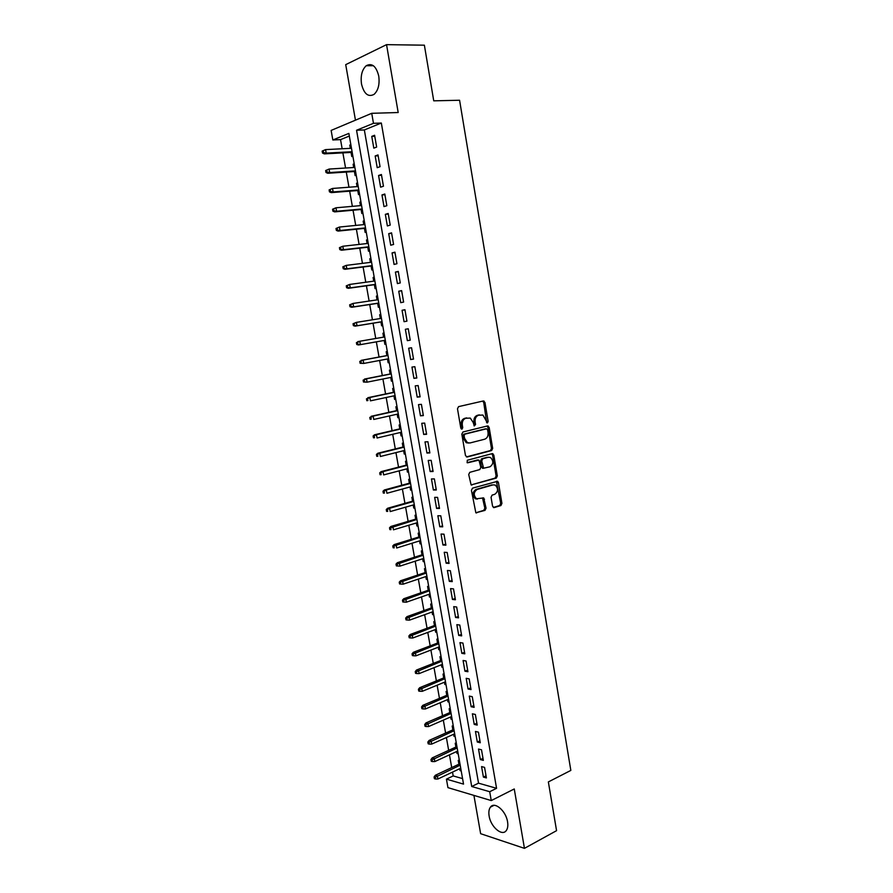<?xml version="1.0" encoding="UTF-8"?>
<svg xmlns="http://www.w3.org/2000/svg" width="893" height="893" viewBox="0 0 893 893"><rect width="100%" height="100%" fill="white"/><g stroke="black" fill="none" stroke-linecap="round" stroke-linejoin="round"><path stroke-width="1.34" d="M487.422 422.936L488.147 421.451L484.955 402.453L483.303 400.968L458.578 406.628L457.484 408.771L460.799 428.115L461.982 429.153L462.741 427.647L462.317 425.146C461.982 421.552 463.132 419.264 465.766 418.281L470.276 418.08L473.223 422.512L474.283 425.95L475.556 424.521L475.132 422.043C474.808 418.482 475.936 416.216 478.525 415.245L482.923 415.044L487.422 422.936M486.674 422.713L483.749 402.564L482.678 401.113M461.234 428.953L461.123 425.235L462.317 425.146M474.06 425.805L473.937 422.132L475.132 422.043M507.559 821.794C505.963 810.755 494.443 801.066 490.424 807.16C488.94 809.203 488.504 812.15 489.13 815.99C490.681 826.862 502.156 836.752 506.286 830.546C507.737 828.514 508.162 825.59 507.559 821.794M378.755 76.117C376.232 66.182 372.057 62.722 366.23 65.714C362.011 69.676 360.437 75.782 361.509 84.042C364.02 93.977 368.229 97.415 374.1 94.345C378.241 90.427 379.793 84.355 378.755 76.117M492.568 506.219L494.197 507.581L500.906 505.55L501.933 503.384L498.439 482.588L497.602 481.294L472.497 488.158L471.426 490.357L475.846 512.794L484.999 510.383L486.049 508.195L483.705 497.926L476.482 498.763C473.323 495.258 473.547 492.155 477.13 489.464L493.137 484.854L495.28 485.1C498.428 488.538 498.249 491.619 494.733 494.331L492.099 495.102L491.05 497.278L492.568 506.219M489.71 791.723L491.25 800.575L447.94 787.637L446.433 779.142L463.534 784.11L348.862 133.403L332.832 139.978L331.136 130.423L371.734 113.311L373.475 123.323L356.553 130.255L471.716 786.499L489.71 791.723L496.564 788.307L381.333 123.033L373.475 123.323M371.734 113.311L398.189 112.529L386.546 44.65L424.376 45.186L433.741 100.831L459.582 100.25L570.839 770.413L548.358 781.922L556.562 830.669L524.448 848.35L514.256 788.965L491.25 800.575M491.641 450.53L492.679 448.398L489.152 427.39L487.511 425.939L462.909 432L461.826 434.165L465.476 455.553L467.173 456.993L491.641 450.53L490.436 450.574L491.474 448.453L487.935 427.468L486.964 426.073M493.807 455.062L497.323 475.958L496.285 478.101L471.113 484.91L468.713 474.507L469.785 472.33L479.787 469.584L480.836 467.419L478.961 460.096L467.731 462.786L467.151 462.719L467.296 460.263L492.166 453.633L493.807 455.062L492.59 455.106L496.106 475.98L497.323 475.958M473.915 795.395L480.635 833.694L524.448 848.35M386.546 44.65L345.714 64.642L355.459 120.175M459.716 768.694L460.051 770.592L461.067 770.112M459.393 760.646L458.243 760.334L458.924 764.196M456.68 751.515L457.026 753.48L458.053 753.011M456.368 743.478L455.218 743.188L455.899 747.061M453.644 734.269L454.001 736.312L455.028 735.854M453.331 726.266L452.182 725.987L452.863 729.86M450.597 716.967L450.965 719.099L451.992 718.642M450.295 708.986L449.146 708.741L449.826 712.603M447.538 699.621L447.918 701.82L448.956 701.385M447.237 691.662L446.087 691.428L446.768 695.301M444.468 682.207L444.87 684.485L445.897 684.06M444.178 674.271L443.028 674.059L443.709 677.932M441.388 664.749L441.801 667.104L442.839 666.691M441.097 656.835L439.959 656.645L440.64 660.519M438.296 647.224L438.72 649.658L439.769 649.256M438.016 639.343L436.878 639.165L437.559 643.038M435.192 629.643L435.639 632.166L436.688 631.775M434.924 621.785L433.786 621.64L434.467 625.513M432.089 612.006L432.547 614.607L433.596 614.228M431.821 604.17L430.683 604.048L431.364 607.921M428.964 594.314L429.444 596.993L430.493 596.624M428.707 586.511L427.568 586.4L428.249 590.273M425.838 576.565L426.318 579.323L427.379 578.965M425.581 568.785L424.454 568.696L425.135 572.569M422.702 558.761L423.193 561.597L424.264 561.25M422.456 551.003L421.317 550.936L421.998 554.81M419.543 540.89L420.067 543.815L421.128 543.48M419.308 533.166L418.181 533.121L418.862 536.994M416.384 522.974L416.919 525.977L417.991 525.653M416.16 515.272L415.022 515.239L415.714 519.123M413.213 504.991L413.76 508.072L414.832 507.771M412.99 497.312L411.863 497.312L412.544 501.185M410.032 486.942L410.59 490.123L411.673 489.822M409.82 479.295L408.693 479.318L409.374 483.191M406.84 468.847L407.42 472.107L408.503 471.817M406.628 461.223L405.511 461.268L406.192 465.141M403.647 450.686L404.228 454.024L405.31 453.756M403.435 443.095L402.319 443.151L403 447.036M400.432 432.469L401.035 435.896L402.118 435.639M400.231 424.901L399.115 424.99L399.796 428.863M397.206 414.185L397.82 417.701L398.914 417.455M397.017 406.65L395.9 406.75L396.581 410.635M393.969 395.845L394.606 399.45L395.699 399.216M393.791 388.332L392.674 388.466L393.355 392.351M390.732 377.449L391.38 381.132L392.474 380.909M390.554 369.97L389.437 370.115L390.118 374M387.473 358.986L388.142 362.759L389.248 362.547M387.305 351.529L386.189 351.708L386.87 355.593M384.883 344.33L385.999 344.129L384.883 344.33L384.202 340.456M382.93 333.234L384.046 333.044L382.93 333.234L383.622 337.119M379.67 314.704L380.775 314.526L379.67 314.704L380.34 318.522M380.943 321.926L381.624 325.833L382.74 325.621M377.047 299.869L376.388 296.108L377.505 295.94M377.661 303.341L378.353 307.27L379.458 307.047M373.743 281.15L373.095 277.455L374.223 277.299M374.379 284.7L375.071 288.651L376.176 288.406M370.439 262.363L369.791 258.736L370.93 258.602M371.075 265.991L371.778 269.976L372.883 269.697M367.112 243.521L366.487 239.949L367.615 239.826M367.771 247.227L368.474 251.234L369.579 250.933M363.775 224.612L363.161 221.107L364.299 220.995M364.444 228.396L365.159 232.426L366.253 232.102M360.437 205.636L359.834 202.209L360.973 202.108M361.118 209.498L361.832 213.561L362.926 213.215M357.077 186.604L356.486 183.232L357.624 183.154M357.769 190.544L358.495 194.629L359.589 194.261M353.706 167.504L353.126 164.2L354.275 164.133M354.421 171.523L355.146 175.631L356.24 175.24M376.645 147.066L374.591 135.267L371.756 136.395L373.81 148.149L376.645 147.066M380.05 166.678L378.007 154.924L375.172 155.974L377.214 167.694L380.05 166.678M383.454 186.224L381.411 174.503L378.576 175.497L380.608 187.184L383.454 186.224M386.836 205.703L384.805 194.015L381.97 194.953L383.99 206.596L386.836 205.703M390.219 225.103L388.187 213.472L385.341 214.342L387.361 225.94L390.219 225.103M393.579 244.448L391.569 232.85L388.712 233.665L390.721 245.218L393.579 244.448M396.939 263.725L394.929 252.161L392.06 252.909L394.07 264.44L396.939 263.725M400.276 282.936L398.278 271.416L395.409 272.097L397.407 283.583L400.276 282.936M403.614 302.08L401.616 290.605L398.736 291.23L400.734 302.671L403.614 302.08M406.929 321.156L404.942 309.715L402.062 310.284L404.049 321.692L406.929 321.156M410.233 340.177L408.257 328.769L405.366 329.283L407.353 340.646L410.233 340.177M413.537 359.12L411.561 347.757L408.67 348.214L410.646 359.533L413.537 359.12M416.819 378.007L414.854 366.688L411.952 367.079L413.928 378.364L416.819 378.007M420.101 396.827L418.136 385.542L415.234 385.876L417.198 397.128L420.101 396.827M423.36 415.591L421.407 404.339L418.504 404.618L420.458 415.825L423.36 415.591M426.608 434.288L424.666 423.081L421.753 423.293L423.706 434.467L426.608 434.288M429.857 452.918L427.914 441.745L425.001 441.901L426.943 453.041L429.857 452.918M433.083 471.493L431.152 460.353L428.227 460.453L430.169 471.56L433.083 471.493M436.309 490L434.378 478.905L431.453 478.949L433.384 490.011L436.309 490M439.512 508.441L437.592 497.379L434.668 497.379L436.588 508.407L439.512 508.441M442.716 526.825L440.796 515.808L437.86 515.741L439.78 526.736L442.716 526.825M445.897 545.154L443.988 534.17L441.053 534.047L442.961 544.998L445.897 545.154M449.079 563.416L447.17 552.466L444.234 552.287L446.132 563.204L449.079 563.416M452.249 581.611L450.351 570.705L447.404 570.471L449.302 581.354L452.249 581.611M455.408 599.761L453.51 588.878L450.563 588.599L452.45 599.449L455.408 599.761M458.544 617.844L456.658 606.994L453.711 606.66L455.586 617.476L458.544 617.844M461.681 635.861L459.806 625.055L456.848 624.665L458.723 635.436L461.681 635.861M464.806 653.821L462.931 643.049L459.973 642.614L461.837 653.352L464.806 653.821M467.921 671.726L466.057 660.987L463.087 660.496L464.952 671.201L467.921 671.726M471.024 689.575L469.171 678.87L466.191 678.323L468.055 688.994L471.024 689.575M474.127 707.356L472.263 696.696L469.294 696.093L471.147 706.731L474.127 707.356M477.208 725.083L475.355 714.456L472.375 713.808L474.228 724.402L477.208 725.083M480.278 742.753L478.436 732.16L475.456 731.456L477.297 742.016L480.278 742.753M483.347 760.367L481.506 749.807L478.514 749.048L480.356 759.586L483.347 760.367M381.333 123.033L364.344 129.943L478.536 783.161L496.564 788.307M481.573 766.585L483.403 777.089L486.406 777.915L484.564 767.388L481.573 766.585M349.33 136.049L340.534 139.621L342.153 148.763M342.879 152.87L345.569 168.018M346.283 172.059L348.962 187.217M349.665 191.18L352.355 206.35M353.036 210.223L355.727 225.416M356.396 229.222L359.086 244.425M359.745 248.142L362.446 263.357M363.094 267.007L365.784 282.233M366.42 285.805L369.122 301.053M369.735 304.546L372.437 319.794M373.04 323.221L375.741 338.48M376.344 341.84L379.034 357.044M379.637 360.459L382.304 375.54M382.918 379.012L385.575 393.98M386.189 397.497L388.823 412.365M389.46 415.926L392.072 430.683M392.708 434.299L395.298 448.933M395.945 452.606L398.524 467.128M399.182 470.845L401.727 485.267M402.397 489.04L404.931 503.351M405.612 507.168L408.123 521.367M408.804 525.229L411.305 539.327M411.997 543.245L414.475 557.232M415.178 561.195L417.634 575.07M418.337 579.088L420.782 592.852M421.496 596.915L423.918 610.589M424.644 614.697L427.044 628.259M427.78 632.411L430.169 645.862M430.906 650.071L433.272 663.421M434.031 667.674L436.376 680.924M437.135 685.221L439.456 698.371M440.227 702.702L442.537 715.751M443.319 720.138L445.607 733.086M446.388 737.518L448.666 750.366M449.458 754.842L451.713 767.578M452.517 772.099L453.197 775.928L462.563 778.607M350.849 144.677L349.766 145.101L350.335 148.338M351.049 152.435L351.786 156.565L352.869 156.152M353.126 164.2L354.22 163.799M356.486 183.232L357.58 182.853M359.834 202.209L360.928 201.84M363.161 221.107L364.255 220.772M366.487 239.949L367.581 239.637M369.791 258.736L370.896 258.445M373.095 277.455L374.2 277.187M376.388 296.108L377.493 295.862M388.142 362.759L389.248 362.603M391.38 381.132L392.496 380.998M394.606 399.45L395.722 399.327M397.82 417.701L398.948 417.611M401.035 435.896L402.151 435.829M404.228 454.024L405.355 453.979M407.42 472.107L408.548 472.073M410.59 490.123L411.718 490.112M413.76 508.072L414.888 508.095M416.919 525.977L418.047 526.01M420.067 543.815L421.195 543.87M423.193 561.597L424.331 561.675M426.318 579.323L427.457 579.423M429.444 596.993L430.582 597.116M432.547 614.607L433.685 614.752M435.639 632.166L436.777 632.322M438.72 649.658L439.869 649.847M441.801 667.104L442.95 667.305M444.87 684.485L446.009 684.708M447.918 701.82L449.067 702.065M450.965 719.099L452.115 719.356M454.001 736.312L455.162 736.602M457.026 753.48L458.187 753.781M460.051 770.592L461.201 770.916M453.197 775.928L446.433 779.142M340.534 139.621L332.832 139.978M364.344 129.943L356.553 130.255M478.536 783.161L471.716 786.499M349.766 145.101L350.916 145.046M371.756 136.395L374.759 136.261M375.172 155.974L378.163 155.806M378.576 175.497L381.545 175.296M381.97 194.953L384.928 194.707M385.341 214.342L388.299 214.063M388.712 233.665L391.647 233.341M392.06 252.909L394.996 252.563M395.409 272.097L398.323 271.718M398.736 291.23L401.649 290.805M402.062 310.284L404.953 309.826M407.353 340.646L410.233 340.133M405.366 329.283L408.257 328.791M410.646 359.533L413.515 358.986M413.928 378.364L416.785 377.784M417.198 397.128L420.045 396.514M420.458 415.825L423.293 415.178M423.706 434.467L426.53 433.786M426.943 453.041L429.756 452.327M491.775 453.8L492.679 453.633M430.169 471.56L432.971 470.812M433.384 490.011L436.175 489.23M436.588 508.407L439.367 507.592M439.78 526.736L442.548 525.888M442.961 544.998L445.719 544.116M446.132 563.204L448.889 562.3M449.302 581.354L452.037 580.417M452.45 599.449L455.173 598.466M455.586 617.476L458.31 616.46M458.723 635.436L461.435 634.398M461.837 653.352L464.539 652.281M464.952 671.201L467.642 670.107M468.055 688.994L470.734 687.867M471.147 706.731L473.815 705.57M474.228 724.402L476.884 723.218M477.297 742.016L479.943 740.799M480.356 759.586L482.99 758.336M483.403 777.089L486.038 775.805M473.937 422.132C473.614 418.583 474.741 416.317 477.32 415.334L479.351 414.854M461.123 425.235C460.788 421.641 461.938 419.353 464.561 418.37L466.637 417.879M466.414 456.915L490.436 450.574M487.6 429.823L486.451 428.807L464.862 434.165L464.114 435.672L464.561 438.307L467.419 442.66L469.975 442.973L484.687 439.211C487.243 438.206 488.359 435.929 488.036 432.413L487.6 429.823M485.502 428.863L486.451 428.807M468.68 443.051L466.224 442.716L463.367 438.374L462.909 435.739L463.668 434.232L485.234 428.886M471.124 484.921L495.079 478.123L496.106 475.98M477.431 460.018L467.084 462.686M490.011 466.771C493.572 464.059 493.729 460.967 490.48 457.495L488.404 457.249L482.778 458.756L481.718 460.911L483.593 468.222L490.011 466.771M483.18 468.345L481.528 466.927L480.512 460.944L481.561 458.801L487.198 457.294M492.59 455.106L491.697 453.767L492.936 453.722M477.331 499.087L475.277 498.763C472.118 495.258 472.341 492.155 475.924 489.464L491.92 484.866M475.824 512.783L483.794 510.361L484.843 508.173L482.521 497.926M493.327 507.47L499.689 505.527L500.716 503.373L496.408 481.316M322.161 151.096L322.507 153.038L323.567 152.614L323.221 150.671L322.161 151.096L325.577 149.611L326.202 153.116L324.293 153.875L352.21 152.379M323.567 152.614L326.202 153.116L352.088 151.732M323.221 150.671L325.577 149.611L351.485 148.283M324.293 153.875L322.507 153.038M325.644 170.541L325.99 172.483L327.05 172.081L326.704 170.139L325.644 170.541L329.048 169.067L329.673 172.561L327.764 173.275L355.57 171.445M327.05 172.081L329.673 172.561L355.47 170.876M326.704 170.139L329.048 169.067L354.856 167.438M327.764 173.275L325.99 172.483M329.104 189.919L329.45 191.85L330.522 191.482L330.176 189.539L329.104 189.919L332.509 188.456L333.134 191.939L331.214 192.62L358.919 190.455M330.522 191.482L333.134 191.939L358.83 189.952M330.176 189.539L332.509 188.456L358.227 186.514M331.214 192.62L329.45 191.85M332.564 209.23L332.899 211.161L333.971 210.815L333.625 208.884L332.564 209.23L335.969 207.79L336.583 211.261L334.663 211.887L362.257 209.397M333.971 210.815L336.583 211.261L362.178 208.962M333.625 208.884L335.969 207.79L361.576 205.535M334.663 211.887L332.899 211.161M336.002 228.485L336.348 230.405L337.42 230.081L337.074 228.15L336.002 228.485L339.407 227.045L340.021 230.506L338.09 231.097L365.583 228.273M337.42 230.081L340.021 230.506L365.516 227.905M337.074 228.15L339.407 227.045L364.913 224.5M338.09 231.097L336.348 230.405M339.429 247.662L339.775 249.582L340.847 249.281L340.501 247.361L339.429 247.662L342.834 246.245L343.448 249.694L341.506 250.23L368.898 247.093M340.847 249.281L343.448 249.694L368.842 246.792M340.501 247.361L342.834 246.245L368.251 243.398M341.506 250.23L339.775 249.582M342.856 266.784L343.191 268.693L344.274 268.413L343.928 266.505L342.856 266.784L346.238 265.377L346.852 268.804L344.921 269.306L372.202 265.846M344.274 268.413L346.852 268.804L372.158 265.612M343.928 266.505L346.238 265.377L371.566 262.229M344.921 269.306L343.191 268.693M346.261 285.838L346.596 287.736L347.678 287.479L347.332 285.581L346.261 285.838L349.643 284.443L350.257 287.859L348.315 288.316L375.495 284.543M347.678 287.479L350.257 287.859L375.462 284.365M347.332 285.581L349.643 284.443L374.87 280.994M348.315 288.316L346.596 287.736M349.654 304.826L349.989 306.723L351.072 306.489L350.737 304.591L349.654 304.826L353.036 303.441L353.65 306.857L351.697 307.27L378.777 303.173M351.072 306.489L353.65 306.857L378.755 303.062M350.737 304.591L353.036 303.441L378.163 299.702M351.697 307.27L349.989 306.723M353.036 323.746L353.382 325.632L354.465 325.432L354.119 323.534L353.036 323.746L356.419 322.373L357.033 325.778L355.079 326.146L382.048 321.748M354.465 325.432L357.033 325.778L382.048 321.692M354.119 323.534L356.419 322.373L381.456 318.343M355.079 326.146L353.382 325.632M356.407 342.611L356.754 344.486L357.836 344.307L357.501 342.421L356.407 342.611L359.79 341.249L360.392 344.642L385.318 340.266M357.836 344.307L360.392 344.642L358.439 344.966L356.754 344.486M357.501 342.421L359.79 341.249L384.727 336.929L357.836 341.584M359.779 361.408L360.113 363.284L361.196 363.127L360.861 361.241L359.779 361.408L363.15 360.058L363.752 363.44L388.578 358.774M361.196 363.127L363.752 363.44L360.113 363.284M360.861 361.241L363.15 360.058L387.997 355.447M361.185 360.348L387.975 355.381M363.127 380.139L363.462 382.014L364.545 381.869L364.21 380.005L363.127 380.139L366.498 378.799L367.09 382.171L391.826 377.226M364.545 381.869L367.09 382.171L363.462 382.014M364.21 380.005L366.498 378.799L391.246 373.91M364.534 379.056L391.223 373.776M366.465 398.814L366.8 400.678L367.894 400.566L367.559 398.691L366.465 398.814L369.825 397.485L370.428 400.845L395.074 395.61M367.894 400.566L366.8 400.678M367.559 398.691L369.825 397.485L394.483 392.306M367.86 397.698L394.449 392.116M369.791 417.422L370.126 419.275L371.22 419.185L370.885 417.332L369.791 417.422L373.151 416.105L373.754 419.453L398.3 413.939M371.22 419.185L370.126 419.275M370.885 417.332L373.151 416.105L397.72 410.646M371.187 416.283L397.675 410.389M373.107 435.963L373.441 437.816L374.535 437.749L374.2 435.896L373.107 435.963L374.491 434.802L376.466 434.668L377.058 438.005L401.515 432.212M374.535 437.749L373.441 437.816M374.2 435.896L376.466 434.668L400.935 428.93M374.491 434.802L400.879 428.607M376.411 454.448L376.746 456.301L377.839 456.256L377.516 454.403L376.411 454.448L377.795 453.253L379.771 453.164L380.362 456.49L404.73 450.418M377.839 456.256L376.746 456.301M377.516 454.403L379.771 453.164L404.149 447.147M377.795 453.253L404.082 446.768M379.715 472.877L380.038 474.719L381.144 474.696L380.809 472.855L379.715 472.877L381.077 471.649L383.064 471.604L383.655 474.909L407.922 468.568M381.144 474.696L380.038 474.719M380.809 472.855L383.064 471.604L407.353 465.298M381.077 471.649L407.275 464.862M382.997 491.239L383.32 493.07L384.425 493.07L384.102 491.239L382.997 491.239L384.358 489.978L386.334 489.978L386.926 493.271L411.115 486.652M384.425 493.07L383.32 493.07M384.102 491.239L386.334 489.978L410.534 483.403M384.358 489.978L410.456 482.901M386.267 509.535L386.591 511.365L387.696 511.388L387.372 509.557L386.267 509.535L387.618 508.262L389.605 508.284L390.196 511.577L414.285 504.679M387.696 511.388L386.591 511.365M387.372 509.557L389.605 508.284L413.716 501.442M387.618 508.262L413.615 500.884M389.527 527.785L389.85 529.605L390.967 529.638L390.632 527.819L389.527 527.785L390.877 526.468L392.864 526.535L393.456 529.817L417.455 522.651M390.967 529.638L389.85 529.605M390.632 527.819L416.886 519.425M390.877 526.468L416.774 518.811M392.786 545.958L393.11 547.777L394.215 547.844L393.891 546.025L392.786 545.958L394.114 544.618L396.112 544.73L396.693 548.001L420.614 540.566M394.215 547.844L393.11 547.777M393.891 546.025L420.045 537.34M394.114 544.618L419.922 536.671M396.023 564.086L396.347 565.894L397.452 565.972L397.128 564.164L396.023 564.086L397.352 562.713L399.35 562.858L399.93 566.117L423.762 558.415M397.128 564.164L423.193 555.212M397.352 562.713L423.059 554.475M399.93 566.117L397.452 565.972M399.249 582.147L399.573 583.944L400.689 584.055L400.365 582.247L399.249 582.147L400.577 580.751L402.576 580.93L403.156 584.178L426.899 576.208M400.365 582.247L426.329 573.016M400.577 580.751L426.195 572.223M403.156 584.178L400.689 584.055M402.475 600.141L402.788 601.938L403.904 602.072L403.58 600.275L402.475 600.141L403.781 598.723L405.79 598.946L406.371 602.183L430.024 593.945M403.58 600.275L429.455 590.764M403.781 598.723L429.31 589.916M406.371 602.183L403.904 602.072M405.679 618.09L406.002 619.876L407.119 620.021L406.795 618.235L405.679 618.09L406.985 616.639L408.994 616.896L409.574 620.122L433.138 611.627M406.795 618.235L432.58 608.457M406.985 616.639L432.413 607.541M409.574 620.122L407.119 620.021M408.882 635.972L409.195 637.758L410.311 637.926L409.999 636.14L408.882 635.972L410.177 634.499L412.186 634.789L412.767 638.004L436.242 629.252M409.999 636.14L435.684 626.082M410.177 634.499L435.516 625.122M412.767 638.004L410.311 637.926M412.064 653.799L412.387 655.574L413.504 655.763L413.191 653.977L412.064 653.799L413.359 652.292L415.379 652.627L415.948 655.83L439.334 646.822M413.191 653.977L438.776 643.663M413.359 652.292L438.597 642.636M415.948 655.83L413.504 655.763M415.245 671.558L415.558 673.333L416.685 673.545L416.361 671.77L415.245 671.558L416.529 670.029L418.549 670.409L419.118 673.601L442.426 664.336M416.361 671.77L441.868 661.188M416.529 670.029L441.678 660.106M419.118 673.601L416.685 673.545M418.415 689.273L418.728 691.037L419.855 691.271L419.531 689.496L418.415 689.273L419.688 687.71L421.708 688.123L422.277 691.305L445.495 681.783M419.531 689.496L444.948 678.647M419.688 687.71L444.747 677.508M422.277 691.305L419.855 691.271M421.563 706.921L421.887 708.685L423.003 708.93L422.69 707.167L421.563 706.921L422.836 705.336L424.867 705.783L425.436 708.964L448.565 699.186M422.69 707.167L448.018 696.06M422.836 705.336L447.806 694.866M425.436 708.964L423.003 708.93M424.711 724.513L425.023 726.266L426.151 726.545L425.838 724.781L424.711 724.513L425.972 722.906L428.004 723.397L428.573 726.556L451.624 716.521M425.838 724.781L451.077 713.407M425.972 722.906L450.853 712.156M428.573 726.556L426.151 726.545M427.847 742.05L428.16 743.802L429.287 744.092L428.975 742.34L427.847 742.05L429.109 740.42L431.14 740.933L431.699 744.092L454.671 733.812M428.975 742.34L454.124 730.708M429.109 740.42L453.89 729.402M431.699 744.092L429.287 744.092M430.973 759.53L431.286 761.271L432.424 761.584L432.112 759.843L430.973 759.53L432.223 757.878L434.266 758.425L434.824 761.573L457.707 751.046M432.112 759.843L457.16 747.943M432.223 757.878L456.915 746.593M434.824 761.573L432.424 761.584M434.087 776.955L434.4 778.696L435.538 779.02L435.226 777.278L434.087 776.955L435.337 775.269L437.38 775.861L437.938 778.997L460.732 768.214M435.226 777.278L460.185 765.134M435.337 775.269L459.94 763.727M437.938 778.997L435.538 779.02M486.942 421.541L488.147 421.451M461.547 427.725L462.741 427.647M474.35 424.61L475.556 424.521M477.32 415.334L478.525 415.245M464.561 418.37L465.766 418.281M483.749 402.564L484.955 402.453M487.935 427.468L489.152 427.39M491.474 448.453L492.679 448.398M463.668 434.232L464.862 434.165M462.909 435.739L464.114 435.672M463.367 438.374L464.561 438.307M495.079 478.123L496.285 478.101M471.381 485.022L471.95 485.011M476.951 460.04L478.157 459.995M481.561 458.801L482.778 458.756M480.512 460.944L481.718 460.911M481.528 466.927L482.733 466.894M475.924 489.464L477.13 489.464M483.314 499.198L484.531 499.209M484.843 508.173L486.049 508.195M483.794 510.361L484.999 510.383M476.047 512.883L476.717 512.895M497.222 482.6L498.439 482.588M500.716 503.373L501.933 503.384M499.689 505.527L500.906 505.55M493.561 507.581L494.197 507.581M490.424 807.16L494.008 805.33M366.23 65.714L373.386 65.725M482.812 401.169L484.017 401.057M487.042 426.106L488.248 426.028M466.224 442.716L467.419 442.66M482.376 468.245L483.593 468.222M475.277 498.763L476.482 498.763M482.555 497.914L483.705 497.926M496.441 481.305L497.602 481.294"/></g></svg>
